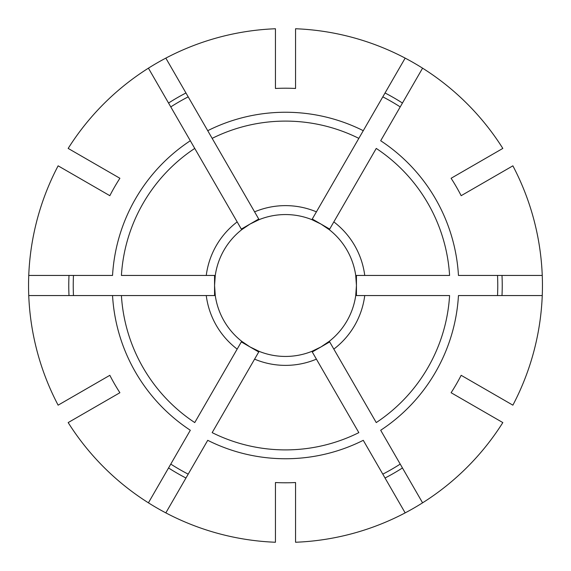 <?xml version="1.0" encoding="UTF-8"?>
<svg xmlns="http://www.w3.org/2000/svg" width="571" height="571" viewBox="0 0 571 571"><rect width="100%" height="100%" fill="white"/><g stroke="black" fill="none" stroke-linecap="round" stroke-linejoin="round"><path stroke-width="0.86" d="M478.02 385.04L512.879 405.167A256.95 256.95 0 0 0 512.879 165.833L461.161 195.689A197.288 197.288 0 0 0 451.104 178.28L502.83 148.417A256.95 256.95 0 0 0 295.557 28.75L295.557 88.469A197.288 197.288 0 0 0 275.443 88.469L275.443 28.75A256.95 256.95 0 0 0 68.17 148.417L119.896 178.28A197.288 197.288 0 0 0 109.839 195.689L58.121 165.833A256.95 256.95 0 0 0 58.121 405.167L109.839 375.311A197.288 197.288 0 0 0 119.896 392.72L68.17 422.583A256.95 256.95 0 0 0 275.443 542.25L275.443 482.531A197.288 197.288 0 0 0 295.557 482.531L295.557 542.25A256.95 256.95 0 0 0 502.83 422.583L467.963 402.455M474.144 188.194L478.02 185.96L474.144 188.194M364.741 295.557A79.876 79.876 0 0 1 333.828 349.102L376.253 422.576A164.398 164.398 0 0 0 449.591 295.557L355.726 295.557A70.94 70.94 0 0 0 355.726 275.443L356.44 285.5L356.44 275.443M295.557 355.726A70.94 70.94 0 0 0 329.317 341.287L320.973 346.94L312.266 351.964L311.902 351.343L358.838 432.632A164.398 164.398 0 0 1 212.162 432.632L259.098 351.343A70.94 70.94 0 0 0 311.902 351.343L320.973 346.94L329.681 341.908M295.557 497.527L295.557 502.002L295.557 497.527M237.172 349.102A79.876 79.876 0 0 1 206.259 295.557L215.274 295.557A70.94 70.94 0 0 0 241.683 341.287L194.747 422.576A164.398 164.398 0 0 1 121.409 295.557L28.75 295.557M206.259 295.557L112.544 295.557A173.249 173.249 0 0 0 190.314 430.256L148.417 502.83M106.905 400.221L103.037 402.455L106.905 400.221M275.443 497.527L275.443 502.002L275.443 497.527M229.713 329.317A70.94 70.94 0 0 0 275.443 355.726M206.259 275.443A79.876 79.876 0 0 1 237.172 221.898L241.683 229.713A70.94 70.94 0 0 0 215.274 275.443L121.409 275.443A164.398 164.398 0 0 1 194.747 148.424L148.417 68.17M237.172 221.898L190.314 140.744A173.249 173.249 0 0 0 112.544 275.443L28.75 275.443M96.856 188.194L92.98 185.96L96.856 188.194M96.856 382.806L92.98 385.04L96.856 382.806M214.56 275.443L214.56 285.5L215.274 275.443A70.94 70.94 0 0 0 219.657 311.902M254.587 211.848A79.876 79.876 0 0 1 316.413 211.848L311.902 219.657A70.94 70.94 0 0 0 259.098 219.657L250.027 224.06L258.734 219.036L259.098 219.657L165.833 58.121M316.413 211.848L405.167 58.121M275.443 73.473L275.443 68.998L275.443 73.473M106.905 170.779L103.037 168.545L106.905 170.779M275.443 215.274A70.94 70.94 0 0 0 241.683 229.713L241.319 229.092L250.027 224.06L241.683 229.713M478.02 185.96L512.879 165.833M400.221 464.095A212.262 212.262 0 0 1 382.806 474.144M502.83 422.583L451.104 392.72A197.288 197.288 0 0 0 461.161 375.311L512.879 405.167M241.683 341.287L250.027 346.94L258.734 351.964L259.098 351.343L250.027 346.94L241.319 341.908M188.194 474.144A212.262 212.262 0 0 1 170.779 464.095M215.274 295.557L214.56 285.5L214.56 295.557M73.473 295.557A212.262 212.262 0 0 1 73.473 275.443M207.73 130.688L212.162 138.368A164.398 164.398 0 0 1 358.838 138.368L363.27 130.688A173.249 173.249 0 0 0 207.73 130.688M170.779 106.905A212.262 212.262 0 0 1 188.194 96.856M312.266 219.036L311.902 219.657L320.973 224.06L312.266 219.036M333.828 221.898A79.876 79.876 0 0 1 364.741 275.443L449.591 275.443A164.398 164.398 0 0 0 376.253 148.424L329.317 229.713L320.973 224.06L329.681 229.092M382.806 96.856A212.262 212.262 0 0 1 400.221 106.905M422.583 502.83L380.686 430.256A173.249 173.249 0 0 0 458.456 295.557L542.25 295.557M333.828 349.102L329.317 341.287A70.94 70.94 0 0 0 355.726 295.557L356.44 285.5L356.44 295.557M497.527 275.443A212.262 212.262 0 0 1 497.527 295.557M467.963 168.545L502.83 148.417M295.557 68.998L295.557 28.75M329.317 229.713A70.94 70.94 0 0 0 311.902 219.657A70.94 70.94 0 0 1 355.726 275.443L364.741 275.443M165.833 512.879L207.73 440.312A173.249 173.249 0 0 0 363.27 440.312L405.167 512.879M542.25 275.443L458.456 275.443A173.249 173.249 0 0 0 380.686 140.744L422.583 68.17M295.557 502.002L295.557 542.25M275.443 502.002L275.443 542.25M103.037 402.455L68.17 422.583M92.98 385.04L58.121 405.167M92.98 185.96L58.121 165.833M103.037 168.545L68.17 148.417M275.443 68.998L275.443 28.75M502.002 295.557A216.73 216.73 0 0 0 502.002 275.443M316.413 359.152A79.876 79.876 0 0 1 254.587 359.152M385.04 478.02A216.73 216.73 0 0 0 402.455 467.963M168.545 467.963A216.73 216.73 0 0 0 185.96 478.02M68.998 275.443A216.73 216.73 0 0 0 68.998 295.557M185.96 92.98A216.73 216.73 0 0 0 168.545 103.037M402.455 103.037A216.73 216.73 0 0 0 385.04 92.98"/></g></svg>
